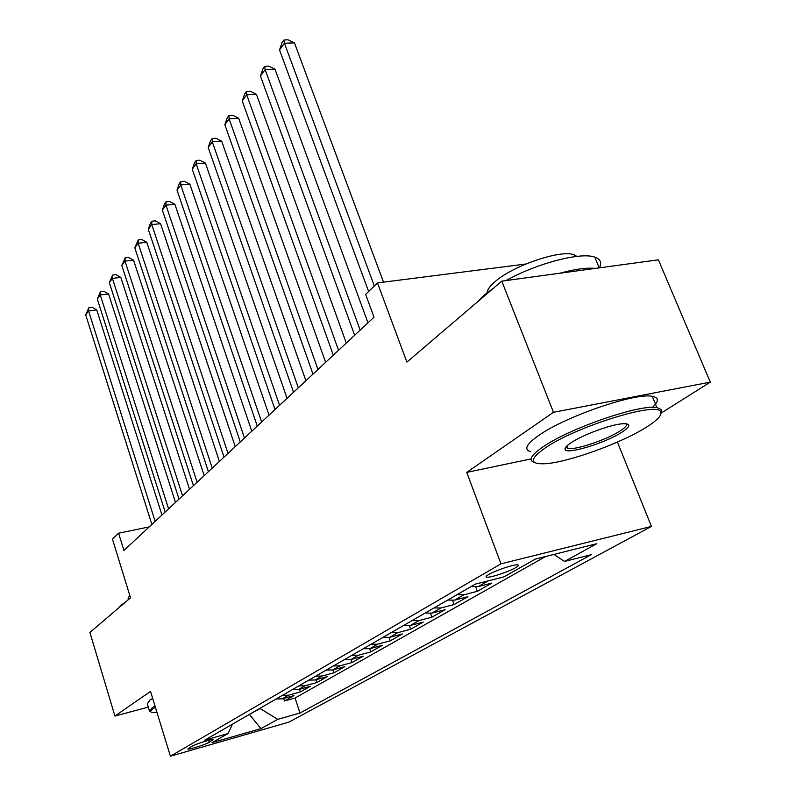 <?xml version="1.0" encoding="UTF-8"?>
<svg xmlns="http://www.w3.org/2000/svg" width="796" height="796" viewBox="0 0 796 796"><rect width="100%" height="100%" fill="white"/><g stroke="black" fill="none" stroke-linecap="round" stroke-linejoin="round"><path stroke-width="1.19" d="M488.764 574.453C486.067 576.045 485.401 576.961 486.764 577.2C490.057 577.926 508.634 571.807 515.569 567.707C518.415 566.055 519.121 565.1 517.669 564.862C514.306 564.165 495.48 570.414 488.764 574.453M525.857 264.013L377.493 282.918L365.623 294.391L374.02 317.186L123.937 550.484L118.584 533.201L112.455 539.131L130.524 597.816L89.918 632.462L114.922 716.052L148.295 707.107M661.526 412.845L710.291 382.13L658.382 259.814L501.788 281.137L553.469 412.308L466.725 472.386L500.973 563.837L651.436 526.415L617.417 442.069M500.973 563.837L170.404 756.2L288.819 722.161L651.436 526.415M710.291 382.13L553.469 412.308M276.132 698.987L282.182 698.858L293.933 695.585L284.441 700.977L283.615 698.46M282.48 695.326L288.57 695.197L300.371 691.923L299.495 689.286M300.371 691.923L310.231 686.321L298.331 689.605L292.192 689.724M308.888 680.092L315.126 679.993L327.196 676.68L316.937 682.51L316.012 679.754M326.28 670.063L332.609 669.983L344.837 666.65L334.161 672.72L333.186 669.824M344.399 659.625L350.827 659.556L363.225 656.202L352.101 662.521L351.066 659.496M363.284 648.73L369.812 648.68L382.379 645.307L370.787 651.904L369.682 648.72M382.995 637.357L389.632 637.337L402.378 633.944L390.279 640.82L389.105 637.467M403.592 625.487L410.328 625.487L423.253 622.074L410.617 629.258L409.353 625.706M425.134 613.069L431.969 613.099L445.083 609.676L431.87 617.179L430.507 613.388M447.67 600.065L454.625 600.124L467.919 596.692L454.088 604.552L452.616 600.482M471.292 586.443L478.356 586.533L491.848 583.09L477.361 591.328L475.739 586.931M209.278 742.26L213.308 739.544C212.492 738.668 195.567 744.021 191.756 746.369L187.846 749.026C188.662 749.902 205.378 744.618 209.278 742.26L208.651 740.27M249.476 714.35L260.153 708.549L277.734 719.355L300.002 713.007L591.408 554.623L564.553 561.449L596.811 543.688L535.409 559.051L504.147 576.802L475.311 584.135L204.632 740.21L228.104 733.514L232.442 724.171M277.734 719.355L260.919 728.619L212.025 742.648L228.104 733.514M284.441 700.977L295.047 698.022L545.678 556.484M501.739 577.468L487.013 581.16M477.361 591.328L463.988 594.771L456.984 594.702M454.088 604.552L440.904 607.985L434.019 607.935M431.87 617.179L418.865 620.601L412.089 620.582M410.617 629.258L397.801 632.661L391.125 632.671M390.279 640.82L377.632 644.203L371.065 644.243M370.787 651.904L358.319 655.267L351.852 655.317M352.101 662.521L339.802 665.864L333.434 665.944M334.161 672.72L322.032 676.043L315.763 676.132M316.937 682.51L304.967 685.804L298.789 685.913M377.493 282.918L406.885 362.1L501.788 281.137M170.404 756.2L150.534 691.386L114.922 716.052M149.2 526.912L118.584 533.201M248.402 714.967L249.576 714.639L260.919 728.619M295.047 698.022L300.002 713.007M564.553 561.449L553.897 554.424M466.725 472.386L531.091 458.904M161.966 515.002L96.744 309.923L88.565 310.967L155.14 521.37M85.709 314.868L88.844 307.654L88.565 310.967L85.709 314.868L151.867 524.425M88.844 307.654L92.107 307.246L96.744 309.923M155.409 707.266L153.538 708.42C150.175 710.709 149.738 712.042 152.245 712.44L156.951 712.32M149.578 711.296L152.265 707.644L155.011 705.982M118.604 607.995L120.952 605.298L125.559 602.065M128.355 599.677L128.066 598.721L129.708 595.139M149.33 710.47L147.29 703.803L149.946 700.072L152.683 698.381M545.081 448.039C529.37 459.202 529.41 464.426 545.19 463.73C568.036 462.406 621.298 443.203 646.481 427.124C657.486 420.169 662.202 415.084 660.62 411.86C657.854 401.114 575.329 426.805 545.081 448.039M534.474 462.456C527.987 460.466 530.892 455.232 543.18 446.755C569.638 428.228 640.253 403.91 656.919 407.572L661.575 409.701L660.919 413.95M571.239 442.646C582.662 434.924 609.915 424.785 621.955 423.8C631.059 423.283 631.049 426.079 621.925 432.188C605.557 442.984 566.145 454.994 565.08 449.441C564.553 447.979 566.613 445.71 571.239 442.646M567.17 446.606L566.046 447.342L567.896 448.437C575.17 450.347 606.632 439.8 620.094 430.944C625.288 427.601 627.377 425.203 626.362 423.751M477.311 302.022L484.097 295.167L494.008 287.774M487.082 292.739C487.301 289.764 489.858 286.162 494.754 281.913C512.425 265.834 561.409 249.148 574.165 254.849L576.891 256.382M530.753 451.65C523.579 449.67 526.246 444.267 538.763 435.432C565.06 416.626 635.516 392.368 652.272 396.338C658.988 397.612 659.048 401.284 652.451 407.353M559.727 273.247C574.861 269.128 586.742 267.516 595.378 268.391M506.017 280.56C536.852 263.337 580.921 251.834 594.791 257.128C600.443 259.088 602.015 262.66 599.497 267.834M175.488 502.385L108.564 293.963L100.256 294.978L168.593 508.823M97.291 299.027L100.505 291.654L100.256 294.978L97.291 299.027L165.18 512.007M100.505 291.654L103.818 291.246L108.564 293.963M189.547 489.271L120.823 277.396L112.405 278.381L182.563 495.789M109.321 282.58L112.614 275.048L112.405 278.381L109.321 282.58L179.02 499.092M112.614 275.048L115.977 274.65L120.823 277.396M204.174 475.63L133.569 260.183L125.012 261.138L197.109 482.227M121.818 265.506L125.191 257.795L125.012 261.138L121.818 265.506L193.418 485.669M125.191 257.795L128.604 257.416L133.569 260.183M219.388 461.431L146.802 242.302L138.126 243.218L212.243 468.108M134.803 247.765L138.265 239.865L138.126 243.218L134.803 247.765L208.403 471.69M138.265 239.865L141.728 239.506L146.802 242.302M235.248 446.646L160.573 223.696L151.767 224.581L228.014 453.392M148.305 229.308L150.474 223.119L151.857 221.218L151.767 224.581L148.305 229.308L224.014 457.123M151.857 221.218L155.379 220.87L160.573 223.696M251.785 431.223L174.911 204.333L165.966 205.169L244.462 438.049M162.354 210.094L164.573 203.786L166.016 201.806L165.966 205.169L162.354 210.094L240.283 441.949M166.016 201.806L169.588 201.478L174.911 204.333M269.038 415.124L189.846 184.165L180.752 184.951L261.635 422.029M177.001 190.085L179.259 183.647L180.762 181.588L180.752 184.951L177.001 190.085L257.267 426.099M180.762 181.588L184.383 181.279L189.846 184.165M287.058 398.308L205.418 163.12L196.184 163.857L279.565 405.293M192.264 169.22L194.562 162.653L196.134 160.503L196.184 163.857L192.264 169.22L275.008 409.552M196.134 160.503L199.816 160.205L205.418 163.12M305.903 380.727L221.666 141.171L212.283 141.847L298.331 387.801M208.194 147.439L210.542 140.733L212.184 138.494L212.283 141.847L208.194 147.439L293.555 392.249M212.184 138.494L215.925 138.225L221.666 141.171M325.634 362.329L238.641 118.236L229.109 118.853L317.972 369.473M224.84 124.703L227.228 117.848L228.94 115.51L229.109 118.853L224.84 124.703L312.977 374.14M228.94 115.51L232.75 115.261L238.641 118.236M346.3 343.046L256.392 94.256L246.71 94.804L338.549 350.28M242.233 100.923L244.68 93.918L246.462 91.47L246.71 94.804L242.233 100.923L333.315 355.165M246.462 91.47L250.332 91.251L256.392 94.256M367.981 322.828L274.968 69.162L265.128 69.63L360.15 330.131M260.441 76.028L262.939 68.874L264.809 66.307L265.128 69.63L260.441 76.028L354.648 335.265M264.809 66.307L268.74 66.128L274.968 69.162M383.503 282.132L294.44 42.865L284.431 43.243L374.319 285.983M279.515 49.959L282.063 42.636L284.033 39.949L284.431 43.243L279.515 49.959L368.618 291.495M284.033 39.949L288.033 39.8L294.44 42.865M288.57 695.197L282.182 698.858M488.177 580.921L478.356 586.533M463.988 594.771L454.625 600.124M440.904 607.985L431.969 613.099M418.865 620.601L410.328 625.487M397.801 632.661L389.632 637.337M377.632 644.203L369.812 648.68M358.319 655.267L350.827 659.556M339.802 665.864L332.609 669.983M322.032 676.043L315.126 679.993M304.967 685.804L298.331 689.605M212.164 739.534L212.452 740.449M486.376 576.155L486.764 577.2M652.272 396.338L656.919 407.572M567.896 448.437L566.911 445.939M574.891 256.63L574.165 254.849M594.791 257.128L599.229 267.864M566.046 447.342L565.08 449.441M660.62 411.86L661.575 409.701"/></g></svg>
